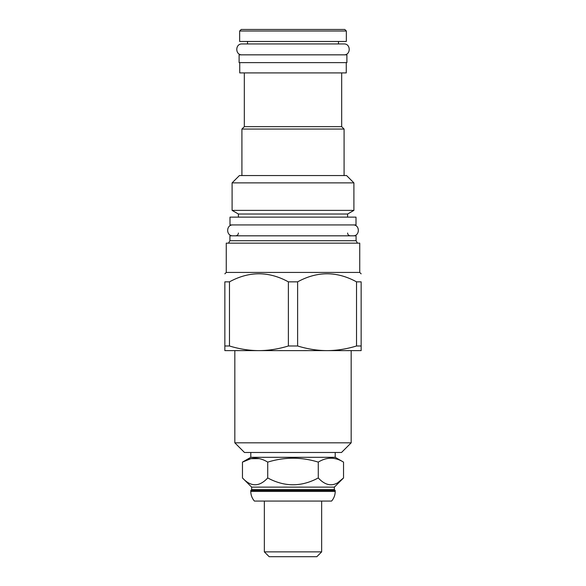<?xml version="1.0" encoding="UTF-8"?>
<svg xmlns="http://www.w3.org/2000/svg" width="586" height="586" viewBox="0 0 586 586"><rect width="100%" height="100%" fill="white"/><g stroke="black" fill="none" stroke-linecap="round" stroke-linejoin="round"><path stroke-width="0.88" d="M343.535 462.12C335.111 456.926 326.695 456.926 318.271 462.12C301.424 456.926 284.576 456.926 267.729 462.12C259.305 456.926 250.889 456.926 242.465 462.12L250.793 457.307L335.207 457.307L343.535 462.12L343.535 477.949C335.111 487.039 326.695 487.039 318.271 477.949C301.424 487.039 284.576 487.039 267.729 477.949C259.305 487.039 250.889 487.039 242.465 477.949L251.65 487.134L334.35 487.134L343.535 477.949L338.188 482.366M335.207 491.42L250.793 491.42A14.643 14.643 0 0 0 254.427 501.074L331.573 501.074A14.643 14.643 0 0 0 335.207 491.42L335.207 490.489L250.793 490.489L251.65 489.632L334.35 489.632L334.35 487.134M251.65 489.632L251.65 487.134M335.207 490.489L334.35 489.632M250.793 491.42L250.793 490.489M321.655 501.074L321.655 551.873L264.345 551.873L264.345 501.074M316.828 556.7L269.172 556.7L316.828 556.7L321.655 551.873M269.172 556.7L264.345 551.873M277.427 556.7L308.573 556.7M242.465 477.949L242.465 462.12L250.911 458.67L259.122 458.633M267.729 462.12L267.729 477.949M250.793 457.307L250.793 452.48M335.207 457.307L335.207 452.48M244.479 452.48L341.521 452.48L351.175 442.826L234.825 442.826L244.479 452.48M351.175 442.826L351.175 350.618L234.825 350.618L234.825 442.826M361.144 345.989L356.53 345.989C346.546 349.036 336.723 350.582 327.069 350.618C317.422 350.582 307.599 349.036 297.615 345.989L288.385 345.989L288.385 281.851L297.615 281.851C317.253 271.113 336.891 271.113 356.53 281.851L361.144 281.851C361.144 271.113 361.144 271.113 361.144 281.851C361.144 271.113 361.144 271.113 361.144 281.851L361.144 350.618L224.856 350.618L224.856 281.851L229.47 281.851L229.47 345.989L224.856 345.989M226.262 272.431L226.262 243.146L359.738 243.146L359.738 272.431L226.262 272.431L224.856 273.838M356.53 281.851L356.53 345.989M297.615 281.851L297.615 345.989M288.385 345.989C278.401 349.036 268.578 350.582 258.931 350.618C249.277 350.582 239.454 349.036 229.47 345.989M288.385 281.851C268.747 271.113 249.109 271.113 229.47 281.851M224.856 281.851C224.856 271.113 224.856 271.113 224.856 281.851C224.856 271.113 224.856 271.113 224.856 281.851M356.083 240.721L356.083 235.828L229.917 235.828L229.917 240.721L356.083 240.721L357.482 243.146M229.998 224.929L356.002 224.929L356.002 217.135L229.998 217.135L229.998 224.929M347.593 217.135L347.593 214.022L238.407 214.022L238.407 217.135M238.407 214.022L232.1 210.381L353.9 210.381L347.593 214.022M232.1 182.876L239.418 175.551L346.582 175.551L353.9 182.876L232.1 182.876L232.1 210.381M341.675 72.913L341.675 126.649L344.085 129.059L241.915 129.059L241.915 175.551M244.325 72.913L244.325 126.649L341.675 126.649M239.733 62.629L239.733 72.913L346.267 72.913L346.267 62.629M239.11 62.629L346.89 62.629L346.89 54.842L239.11 54.842L239.11 62.629M239.652 41.452L346.348 41.452L346.348 31.014L239.652 31.014L239.652 41.452M346.348 31.014L344.788 29.454L241.212 29.454L239.652 31.014M344.085 29.454L241.915 29.454M318.271 462.12L318.271 477.949M232.957 224.929C225.925 224.592 225.925 236.165 232.957 235.828M353.043 224.929C360.075 224.592 360.075 236.165 353.043 235.828M338.481 41.452L338.481 43.943L343.931 43.943L242.069 43.943C235.037 43.606 235.037 55.179 242.069 54.842M343.931 43.943C350.963 43.606 350.963 55.179 343.931 54.842M242.069 43.943L247.519 43.943L247.519 41.452M359.738 272.431L361.144 273.838M229.917 240.721L228.518 243.146M238.407 233.023C238.26 234.715 237.323 235.645 235.601 235.828M353.9 182.876L353.9 210.381M244.325 126.649L241.915 129.059M344.085 129.059L344.085 175.551M347.593 233.023C347.74 234.715 348.677 235.645 350.399 235.828"/></g></svg>
